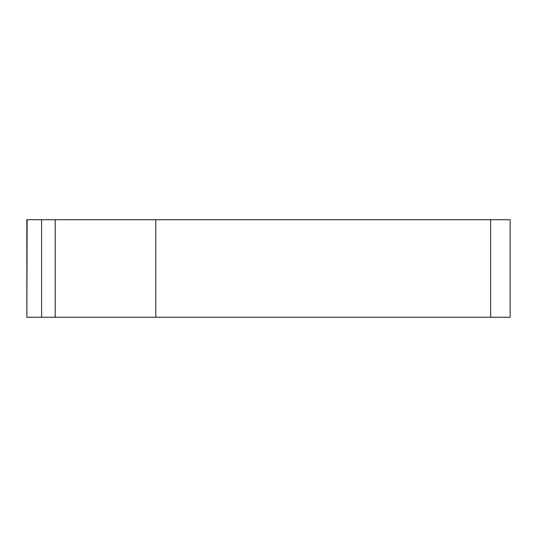 <?xml version="1.0" encoding="UTF-8"?>
<svg xmlns="http://www.w3.org/2000/svg" width="537" height="537" viewBox="0 0 537 537"><rect width="100%" height="100%" fill="white"/><g stroke="black" fill="none" stroke-linecap="round" stroke-linejoin="round"><path stroke-width="0.81" d="M490.603 219.734L490.603 317.266L510.15 317.266L510.15 219.734L26.85 219.734L26.85 317.266L27.145 219.734M490.603 317.266L27.145 317.266M155.784 317.266L155.784 219.734M55.204 317.266L55.204 219.734M41.584 317.266L41.584 219.734"/></g></svg>
